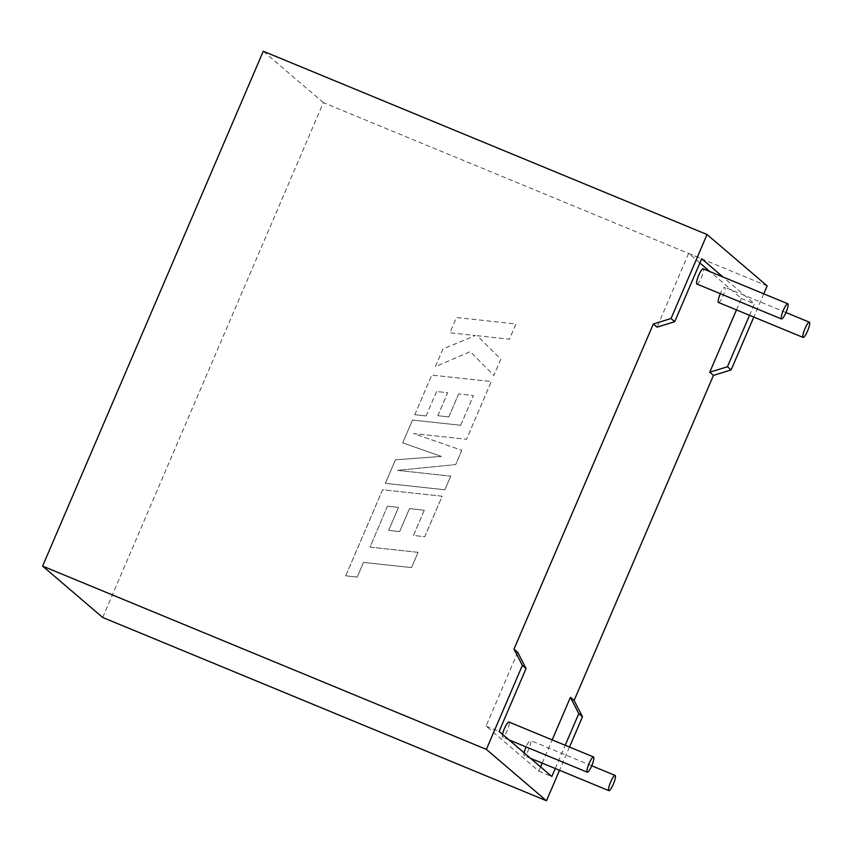 <?xml version="1.0" encoding="UTF-8"?>
<svg xmlns="http://www.w3.org/2000/svg" width="852" height="852" viewBox="0 0 852 852"><rect width="100%" height="100%" fill="white"/><g stroke="black" fill="none" stroke-linecap="round" stroke-linejoin="round"><path stroke-width="0.64" stroke-dasharray="4.26 3.19" d="M502.531 734.371A8.232 1.661 112.4 0 0 502.648 737.246A8.232 1.661 112.4 0 0 507.11 730.771A8.232 1.661 112.4 0 0 508.932 722.027M524.118 752.817A8.232 1.661 112.4 0 0 524.236 755.703A8.232 1.661 112.4 0 0 528.709 749.227A8.232 1.661 112.4 0 0 530.53 740.484A8.232 1.661 112.4 0 0 526.078 746.927M696.904 284.025A8.232 1.661 112.4 0 0 701.366 277.55A8.232 1.661 112.4 0 0 703.188 268.806M718.492 302.481A8.232 1.661 112.4 0 0 722.954 296.006A8.232 1.661 112.4 0 0 724.775 287.262A8.232 1.661 112.4 0 0 720.323 293.706M517.686 652.281L486.055 726.053L538.784 771.124L540.594 766.906M542.202 763.126L552.171 739.887M736.458 309.904L741.368 298.456L709.94 271.596M699.886 262.991L688.64 253.385L657.02 327.168M569.509 747.044L559.54 770.293M555.259 768.515L565.217 745.276M102.709 617.476L323.377 102.613L767.151 285.899M763.754 293.823L753.796 317.061M486.055 726.053L499.112 731.442M538.784 771.124L551.83 776.513M749.504 315.293L754.414 303.844L722.986 276.985M688.64 253.385L701.697 258.774M741.368 298.456L754.414 303.844M323.377 102.613L263.268 51.237M387.415 506.216L370.045 547.133L418.066 552.33L411.527 567.602L363.495 562.405L357.212 577.081L345.72 575.835L382.601 489.772L442.124 496.215L424.765 536.717L413.454 535.45L424.275 510.21L409.493 508.591L399.631 531.584L388.64 530.381L398.502 507.377L387.415 506.216L370.056 547.144L418.066 552.33M418.076 552.341L411.537 567.613L363.506 562.405L357.222 577.092L345.72 575.835M345.731 575.846L382.612 489.783L442.135 496.215L424.775 536.717L413.454 535.45M413.465 535.461L424.275 510.21M424.285 510.22L409.503 508.591L399.641 531.595L388.64 530.381M388.65 530.391L398.512 507.387L387.426 506.216M385.37 483.318L395.445 459.803L441.389 456.427L402.708 442.87L412.485 420.047L460.687 425.265L473.424 395.541L458.642 393.912L448.78 416.916L437.79 415.701L447.651 392.697L436.565 391.537L426.096 415.957L414.786 414.7L431.751 375.093L491.284 381.515L466.523 439.27L413.55 433.519L461.805 450.303L455.671 464.596L397.49 470.357L450.729 476.14L444.893 489.762L385.37 483.318L395.456 459.814L441.389 456.427M441.4 456.438L402.719 442.88L412.496 420.047L460.687 425.265M460.698 425.276L473.435 395.552L458.642 393.912M458.653 393.922L448.78 416.916M448.791 416.926L437.79 415.701M437.8 415.712L447.662 392.708L436.565 391.537M436.575 391.547L426.096 415.957M426.106 415.968L414.786 414.7M414.796 414.7L431.762 375.104L491.295 381.526L466.534 439.281L413.561 433.53L461.805 450.303M461.816 450.314L455.682 464.596L397.501 470.368L450.729 476.14M450.74 476.14L444.893 489.762M444.904 489.772L385.381 483.329M500.848 359.235L493.851 375.551L470.293 351.62L435.383 366.658L442.944 349.011L475.278 335.55L449.899 332.781L456.438 317.508L515.95 323.962L509.421 339.202L477.109 335.677L500.838 359.224L493.84 375.54L470.283 351.61L435.372 366.648L442.933 349L475.267 335.539L449.888 332.77L456.438 317.508L515.961 323.962L509.432 339.213L477.12 335.688L500.838 359.224M508.942 739.856L502.648 737.246M530.53 758.312L524.236 755.703M785.97 312.535L724.775 287.262M591.725 765.756L530.53 740.484"/><path stroke-width="1.28" d="M589.094 763.456A8.232 1.661 112.4 0 0 587.273 772.2A8.232 1.661 112.4 0 0 591.735 765.724A8.232 1.661 112.4 0 0 593.556 756.981A8.232 1.661 112.4 0 0 589.094 763.456M593.556 756.981L508.932 722.027A8.232 1.661 112.4 0 0 504.469 728.513A8.232 1.661 112.4 0 0 502.531 734.371M613.323 784.181A8.232 1.661 -67.6 0 1 608.861 790.656A8.232 1.661 -67.6 0 1 610.682 781.912A8.232 1.661 -67.6 0 1 615.144 775.437A8.232 1.661 -67.6 0 1 613.323 784.181M526.078 746.927A8.232 1.661 112.4 0 0 526.057 746.959A8.232 1.661 112.4 0 0 524.118 752.817M785.991 312.492A8.232 1.661 -67.6 0 1 781.518 318.978A8.232 1.661 -67.6 0 1 783.339 310.234A8.232 1.661 -67.6 0 1 787.812 303.759A8.232 1.661 -67.6 0 1 785.991 312.492M787.812 303.759L703.188 268.806A8.232 1.661 112.4 0 0 698.725 275.281A8.232 1.661 112.4 0 0 696.904 284.025L781.518 318.978M804.938 328.691A8.232 1.661 112.4 0 0 803.116 337.435A8.232 1.661 112.4 0 0 807.579 330.949A8.232 1.661 112.4 0 0 809.4 322.205A8.232 1.661 112.4 0 0 804.938 328.691M720.323 293.706A8.232 1.661 112.4 0 0 720.313 293.738A8.232 1.661 112.4 0 0 718.492 302.481L803.116 337.435M653.324 324.005L671.035 318.52L674.731 321.673L657.02 327.168L653.324 324.005L513.99 649.117L517.686 652.281L526.067 668.543L499.112 731.442L551.83 776.513L555.259 768.515M540.594 766.906L542.202 763.126M552.171 739.887L570.403 697.341L574.099 700.504L713.443 375.391L731.154 369.906L753.796 317.061M736.458 309.904L709.748 372.228L713.443 375.391M709.94 271.596L699.886 262.991M513.99 649.117L522.372 665.38L526.067 668.543M522.372 665.38L486.364 749.387L42.6 566.101L263.268 51.237L707.043 234.524L671.035 318.52M559.54 770.293L546.483 800.763L486.364 749.387M565.217 745.276L578.785 713.614L582.48 716.766L569.509 747.044M574.099 700.504L582.48 716.766M546.483 800.763L102.709 617.476L42.6 566.101M707.043 234.524L767.151 285.899L763.754 293.823M570.403 697.341L578.785 713.614M722.986 276.985L701.697 258.774L674.731 321.673M709.748 372.228L727.459 366.743L749.504 315.293M727.459 366.743L731.154 369.906M587.273 772.2L508.942 739.856M608.861 790.656L530.53 758.312M809.4 322.205L785.97 312.535M615.144 775.437L591.725 765.756"/></g></svg>
